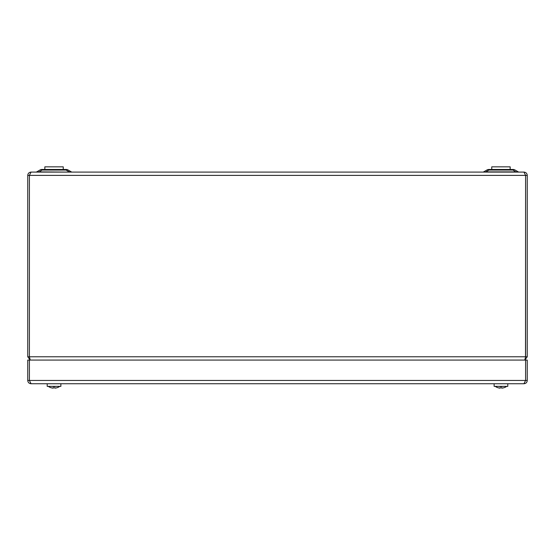 <?xml version="1.0" encoding="UTF-8"?>
<svg xmlns="http://www.w3.org/2000/svg" width="555" height="555" viewBox="0 0 555 555"><rect width="100%" height="100%" fill="white"/><g stroke="black" fill="none" stroke-linecap="round" stroke-linejoin="round"><path stroke-width="0.83" d="M48.306 386.363A9.858 9.858 0 0 0 50.519 387.55L50.533 387.529A9.837 9.837 0 0 0 53.384 388.16L53.384 386.363M54.695 386.363L54.702 388.153A9.837 9.837 0 0 0 57.547 387.529L57.56 387.55A9.858 9.858 0 0 0 59.773 386.363M54.695 387.529A9.608 7.978 0 0 0 54.702 387.529L54.702 388.153M507.797 383.734L507.797 386.363L494.123 386.363L494.123 383.734M60.877 383.734L60.877 386.363L47.203 386.363L47.203 383.734M523.962 383.734L31.038 383.734L29.401 380.446L29.401 360.07L525.599 360.07L525.599 380.446L523.962 383.734C525.96 383.54 527.056 382.444 527.25 380.446L525.606 380.446L525.606 360.07L527.25 360.07L527.25 380.446M27.75 380.446L29.394 380.446L29.394 360.07L27.75 360.07L27.75 380.446C27.944 382.437 29.04 383.533 31.038 383.734M495.226 386.363A9.858 9.858 0 0 0 497.44 387.55L497.453 387.529A9.837 9.837 0 0 0 500.305 388.16L500.305 386.363M501.616 386.363L501.623 388.153A9.837 9.837 0 0 0 504.467 387.529L504.481 387.55A9.858 9.858 0 0 0 506.694 386.363M501.616 387.529A9.608 7.978 0 0 0 501.623 387.529L501.623 388.153M30.22 360.07L29.401 356.782L29.401 175.387L31.038 172.099L523.962 172.099L525.599 175.387L525.599 356.782L524.78 360.07M29.408 175.186L29.394 356.782L27.75 356.782L30.067 359.924M31.038 172.099C29.047 172.3 27.951 173.396 27.75 175.387L27.75 356.782M525.509 357.344L525.592 175.186M525.606 356.782L527.25 356.782L527.25 175.387C527.049 173.396 525.953 172.3 523.962 172.099M525.599 175.387L29.401 175.387M524.933 359.924L527.25 356.782M29.394 356.782L29.491 357.344M482.822 172.099A1.644 1.644 0 0 0 483.641 171.883L486.825 170.045A4.274 4.274 0 0 1 488.962 169.469L512.959 169.469A4.274 4.274 0 0 1 515.096 170.045L518.28 171.883A1.644 1.644 0 0 0 519.098 172.099M35.902 172.099A1.644 1.644 0 0 0 36.72 171.883L39.904 170.045A4.274 4.274 0 0 1 42.041 169.469L66.038 169.469A4.274 4.274 0 0 1 68.175 170.045L71.359 171.883A1.644 1.644 0 0 0 72.178 172.099M66.038 169.469L66.038 170.045A4.274 2.796 120 0 1 68.175 170.045L71.359 171.883L69.222 171.883L66.038 170.045L42.041 170.045A4.274 2.796 -120 0 0 39.904 170.045L36.72 171.883L69.222 172.099M485.778 172.099L483.641 171.883L486.825 170.045A4.274 2.796 -120 0 1 488.962 170.045L485.778 171.883L518.28 171.883L515.096 170.045A4.274 2.796 120 0 0 512.959 170.045L488.962 170.045L488.962 169.469M38.857 172.099L42.041 170.045L42.041 169.469M516.143 172.099L512.959 170.045L512.959 169.469M44.837 169.469L44.837 166.84L63.242 166.84L63.242 169.469M491.758 169.469L491.758 166.84L510.163 166.84L510.163 169.469M525.599 380.446L29.401 380.446M29.401 356.782L525.599 356.782M527.25 175.387L525.606 175.387M27.75 175.387L29.394 175.387"/></g></svg>
